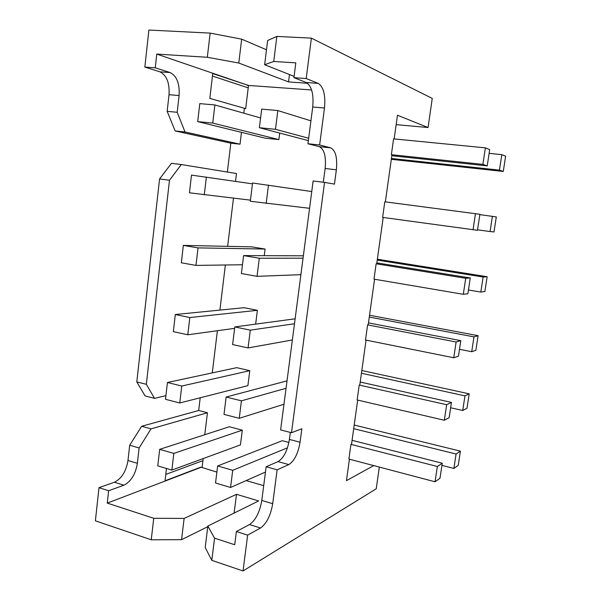 <?xml version="1.0" encoding="UTF-8"?>
<svg xmlns="http://www.w3.org/2000/svg" width="601" height="601" viewBox="0 0 601 601"><rect width="100%" height="100%" fill="white"/><g stroke="black" fill="none" stroke-linecap="round" stroke-linejoin="round"><path stroke-width="0.9" d="M266.483 49.793L241.655 39.155L210.14 33.1L148.875 30.05L144.841 67.094L159.889 71.819C166.665 75.208 169.715 82.833 169.024 94.703L167.161 111.335L175.154 130.958L230.829 143.181L227.358 172.051M394.166 138.914L397.471 115.242L428.062 127.532L432.247 98.399L311.378 38.133L276.858 36.413L267.625 40.515L264.65 64.713L294.099 76.38M202.838 461.29L201.898 461.027L165.786 474.407M114.4 482.227L99 487.666L95.386 520.827L151.242 539.788L153.736 518.287L107.263 503.105L108.623 490.739L123.881 485.202C131.018 481.559 135.518 474.264 137.374 463.318L139.116 447.963L151.009 428.866L207.435 412.752L198.683 410.491L141.656 426.282L129.688 445.236L127.975 460.516C126.127 471.402 121.605 478.644 114.4 482.227L123.881 485.202M200.216 397.779L198.683 410.491M181.307 164.539L171.48 163.322L159.573 178.933L136.795 381.905L145.096 395.924L154.51 398.358L146.336 384.309L169.482 180.255L181.307 164.539L236.471 173.531L235.524 181.337M212.438 76.064L248.213 87.851M216.878 472.093L200.839 467.142L165.042 480.777L166.477 468.479M200.839 467.142L202.079 467.503L203.168 458.586M248.506 85.44L245.689 108.661L209.824 98.391L212.724 73.577L248.506 85.44M263.696 485.676L246.155 480.582M247.169 85.342L311.603 89.97M230.829 143.181L240.032 144.187L241.467 132.348M243.796 113.183L244.359 108.541M212.273 372.89L217.397 330.715M219.891 310.108L225.367 264.988M227.629 246.342L233.473 198.202M204.768 434.726L207.435 412.752M288.886 442.449L282.275 440.706L217.637 465.963L215.534 483.016L230.566 487.471L265.462 472.055M242.293 430.173L240.438 444.905L171.863 470.072L157.762 465.895L159.686 449.353L229.334 426.755L242.293 430.173L173.824 453.402L159.686 449.353M249.783 370.682L247.897 385.639L179.759 402.986L165.485 399.312L167.439 382.491L236.681 367.669L249.783 370.682L181.757 386.045L167.439 382.491M257.386 310.319L189.826 317.546L175.319 314.518L244.134 307.704L257.386 310.319L255.643 324.119M265.101 249.047L198.037 247.89L183.343 245.403L251.691 246.853L265.101 249.047L264.267 255.665M279.705 133.076L278.879 139.597L265.199 138.17L197.699 121.605L212.739 123.092L278.879 139.597M165.914 395.661L154.51 398.358M200.802 467.428L107.263 503.105M247.206 85.026L156.763 54.082L207.33 57.275L210.14 33.1M144.841 67.094L155.246 67.83L156.763 54.082M155.246 67.83L170.121 72.563C176.814 75.966 179.804 83.629 179.09 95.567L177.19 112.289L185.04 132.002L240.032 144.187M159.573 178.933L169.482 180.255M136.795 381.905L146.336 384.309M379.336 467.082L376.218 488.801L243.044 570.95L247.642 535.123L236.396 531.532L234.721 544.754L214.565 538.165L207.848 526.048L258.64 500.941L236.501 494.322L184.124 518.423L153.736 518.287M99 487.666L108.623 490.739M167.161 111.335L177.19 112.289M175.154 130.958L185.04 132.002M241.655 39.155L238.792 63.03L207.33 57.275M184.124 518.423L181.57 539.675L151.242 539.788M276.858 36.413L273.748 61.467L295.812 62.865L293.934 77.679L306.225 82.502C311.686 86.041 313.85 94.199 312.723 107.001L307.96 143.759L319.251 146.652C324.27 149.221 326.23 156.5 325.133 168.49L323.315 182.231M273.748 61.467L264.65 64.713M307.607 83.306L288.555 81.909L238.792 63.03M289.479 74.547L288.555 81.909M207.766 526.701L181.57 539.675M236.501 494.322L234.135 513.051M207.848 526.048L205.196 547.556L211.807 560.35L214.565 538.165M243.044 570.95L211.807 560.35M311.378 38.133L306.194 78.543L293.934 77.679M236.396 531.532L249.505 524.553C255.673 520.188 259.767 512.15 261.788 500.438L266.153 466.744L278.038 461.621C283.649 458.127 287.436 450.735 289.397 439.436L290.321 432.427M247.642 535.123L260.534 528.009C266.611 523.576 270.66 515.47 272.704 503.691L277.136 469.817L288.818 464.581C294.34 461.042 298.088 453.59 300.057 442.223L301.852 428.776L291.485 432.728L324.548 182.381L334.457 184.124L336.365 169.805C337.499 157.747 335.613 150.43 330.7 147.861L319.642 144.984L324.48 108.007C325.652 95.131 323.563 86.927 318.222 83.381L306.225 82.502M306.194 78.543L318.222 83.381M349.436 459.194L346.439 480.65L373.724 465.602M350.939 444.357L348.888 459.051L435.056 481.792L439.977 478.291L442.261 463.228L437.355 466.489L350.939 444.357L351.547 444.079L357.685 400.086M359.218 385.053L357.137 399.958L444.327 420.249L449.142 417.695L451.456 402.4L446.671 404.721L359.218 385.053L359.819 384.858L366.062 340.113M367.617 324.871L365.506 340.001L453.74 357.76L458.45 356.175L460.794 340.654L456.121 341.992L367.617 324.871L368.21 324.765L374.566 279.24M376.143 263.786L374.002 279.142L463.303 294.302L467.894 293.716L470.275 277.955L465.722 278.286L376.143 263.786L376.722 263.779L383.198 217.457M384.798 201.793L382.619 217.382L477.487 230.296L479.906 214.287L384.798 201.793M385.369 201.868L391.942 154.84L391.371 154.682L393.58 138.861L485.375 147.854L482.881 164.389L391.371 154.682M391.814 155.727L487.223 165.891L489.687 149.634L485.375 147.854M391.311 159.325L503.277 171.458L505.614 156.2L501.82 154.637L489.124 153.36M310.927 120.839L277.82 110.561L261.675 109.127L259.384 127.72L308.366 140.642M260.586 117.961L214.873 104.957L199.787 103.62L197.699 121.605M352.066 440.33L442.261 463.228M354.207 425.035L460.411 451.141L456.076 454.025L353.696 428.663M287.451 447.828L232.722 470.29L217.637 465.963M460.411 451.141L458.232 465.347L453.875 468.434L441.93 465.392M437.355 466.489L435.056 481.792M173.824 453.402L171.863 470.072M456.076 454.025L453.875 468.434M232.722 470.29L230.566 487.471M360.209 382.033L451.456 402.4M361.817 370.509L469.193 393.828L464.964 395.871L361.441 373.244M286.053 388.276L241.429 400.822L226.141 397.036L287.023 380.854M469.193 393.828L466.985 408.229L462.725 410.491L450.645 407.763M283.965 404.255L239.243 418.304L224 414.382L226.141 397.036M446.671 404.721L444.327 420.249M181.757 386.045L179.759 402.986M464.964 395.871L462.725 410.491M241.429 400.822L239.243 418.304M368.473 322.887L460.794 340.654M369.54 315.24L478.103 335.696L473.971 336.876L369.284 317.058M294.482 323.744L250.294 330.152L234.796 326.921L295.129 318.808M478.103 335.696L475.864 350.308L471.71 351.705L459.487 349.301M292.364 339.971L248.063 347.934L232.617 344.568L234.796 326.921M234.623 328.356L187.797 334.78L173.336 331.624L175.319 314.518M456.121 341.992L453.74 357.76M189.826 317.546L187.797 334.78M473.971 336.876L471.71 351.705M250.294 330.152L248.063 347.934M376.85 262.885L470.275 277.955M377.36 259.219L487.141 276.723L483.121 277.016L377.24 260.09M303.047 258.175L259.309 258.242L243.6 255.59L303.362 255.808M487.141 276.723L484.872 291.545L480.823 292.063L468.457 289.998M300.898 274.665L257.04 276.34L241.384 273.538L243.6 255.59M242.473 264.748L195.971 265.409L181.322 262.795L183.343 245.403M465.722 278.286L463.303 294.302M198.037 247.89L195.971 265.409M483.121 277.016L480.823 292.063M259.309 258.242L257.04 276.34M492.399 216.277L490.07 231.543L494.007 231.933L496.313 216.901L479.853 214.64M311.754 191.546L252.563 182.997L250.309 201.267L309.568 208.307M252.458 183.838L191.494 175.109L189.443 192.793L250.444 200.148M490.07 231.543L477.555 229.822M475.474 213.58L473.017 229.852M206.383 177.032L204.28 194.859M268.482 185.055L266.175 203.476M428.062 127.532L396.157 124.64M487.223 165.891L482.881 164.389M503.277 171.458L499.454 170.128L391.431 158.469M308.674 138.253L275.468 129.313L259.384 127.72M214.873 104.957L212.739 123.092M501.82 154.637L499.454 170.128M277.82 110.561L275.468 129.313M291.485 432.728L280.614 429.918L313.136 180.969L324.548 182.381M319.642 144.984L307.96 143.759M277.136 469.817L266.153 466.744M129.688 445.236L139.116 447.963M141.656 426.282L151.009 428.866M159.889 71.819L170.121 72.563M169.024 94.703L179.09 95.567M260.534 528.009L249.505 524.553M272.704 503.691L261.788 500.438M324.48 108.007L312.723 107.001M330.7 147.861L319.251 146.652M336.365 169.805L325.133 168.49M300.057 442.223L289.397 439.436M288.818 464.581L278.038 461.621M127.975 460.516L137.374 463.318"/></g></svg>
